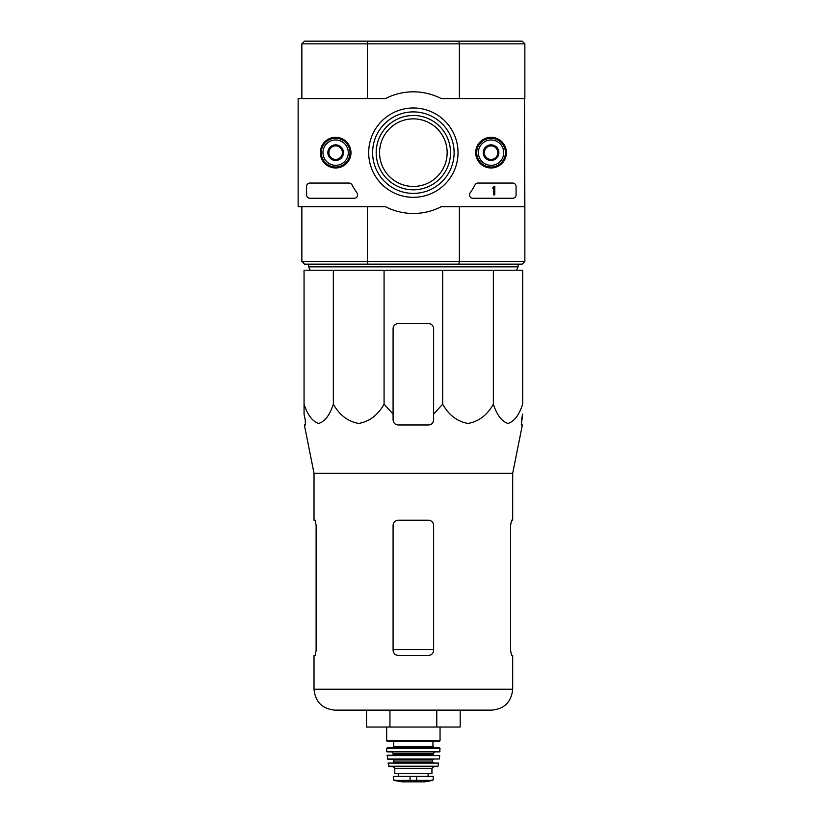 <?xml version="1.0" encoding="UTF-8"?>
<svg xmlns="http://www.w3.org/2000/svg" width="823" height="823" viewBox="0 0 823 823"><rect width="100%" height="100%" fill="white"/><g stroke="black" fill="none" stroke-linecap="round" stroke-linejoin="round"><path stroke-width="1.23" d="M333.346 270.232L304.057 270.232L304.057 404.175C307.596 415.059 312.473 421.479 318.676 423.454C324.91 421.52 329.797 415.101 333.346 404.175C339.477 415.059 347.913 421.479 358.674 423.454C369.455 421.52 377.922 415.101 384.074 404.175L384.074 270.232L333.346 270.232L333.346 404.175M442.651 270.232L442.651 404.175L433.628 414.134L442.651 404.175C448.772 415.059 457.218 421.479 467.968 423.454C478.76 421.52 487.226 415.101 493.368 404.175C496.907 415.059 501.783 421.479 507.997 423.454C514.221 421.52 519.107 415.101 522.656 404.175L522.656 270.232L384.074 270.232M413.362 189.815A37.169 37.169 0 0 0 450.52 152.646A37.169 37.169 0 0 0 413.362 115.477A37.169 37.169 0 0 0 376.193 152.646A37.169 37.169 0 0 0 413.362 189.815M379.568 152.646A33.784 33.784 0 0 1 430.254 123.388A33.784 33.784 0 0 1 430.254 181.914A33.784 33.784 0 0 1 379.568 152.646M524.518 98.585L524.858 206.707L441.221 206.707A60.82 60.82 0 0 1 385.493 206.707L298.142 206.707L298.142 98.585L385.493 98.585A60.82 60.82 0 0 1 441.221 98.585L524.518 98.585L524.518 206.707M524.858 98.585L524.858 43.856L522.152 41.15L304.561 41.15L301.856 43.856L301.856 98.585M524.858 43.856L459.378 43.856L459.378 98.585M458.833 41.15L459.378 43.856L367.346 43.856L367.346 98.585M301.856 206.707L301.856 261.447L304.561 264.142L458.833 264.142L459.378 261.447L367.346 261.447L367.346 206.707M524.858 206.707L524.858 261.447L459.378 261.447L459.378 206.707M458.833 264.142L522.152 264.142L524.858 261.447M301.856 261.447L367.346 261.447L367.881 264.142M367.881 41.15L367.346 43.856L301.856 43.856M518.099 264.142L518.099 266.847L308.615 266.847L308.615 264.142M310.137 270.232L308.615 266.847M304.057 414.134L304.057 404.175L304.057 414.134L305.23 419.905L304.057 414.134M493.368 404.175L493.368 270.232M384.074 404.175L393.085 414.134L393.085 419.905C393.384 422.971 395.071 424.658 398.157 424.977L428.567 424.977C431.643 424.668 433.33 422.971 433.628 419.905L433.628 328.675A5.072 5.072 0 0 0 428.567 323.614L398.157 323.614A5.072 5.072 0 0 0 393.085 328.675L393.085 414.134M436.766 727.028L460.18 727.028L460.18 710.136L491.743 710.136L334.971 710.136L389.948 710.136L389.948 727.028L436.766 727.028L436.766 710.136M315.199 655.406L316.114 650.335L315.199 655.406L314.026 655.406L314.026 689.19C315.26 701.916 322.246 708.901 334.971 710.136M433.628 525.321C433.32 522.235 431.622 520.537 428.567 520.249L398.157 520.249C395.091 520.537 393.404 522.224 393.085 525.321L393.085 650.335C393.404 653.431 395.091 655.118 398.157 655.406L428.567 655.406C431.622 655.118 433.31 653.431 433.628 650.335L433.628 525.321M316.114 650.335L316.114 525.321L315.199 520.249L314.026 520.249L314.026 473.287L304.366 424.977L305.426 424.977L305.23 419.905M314.026 473.287L512.688 473.287L512.688 520.249L511.525 520.249L510.599 525.321L510.599 650.335L511.525 655.406L512.688 655.406L512.688 689.19L314.026 689.19M521.484 419.905L522.656 414.134L521.288 424.977L522.358 424.977L512.688 473.287M433.628 419.905L433.628 414.134L433.628 419.905M366.544 710.136L366.544 727.028L389.948 727.028M320.322 152.646A15.328 15.328 0 0 1 343.314 139.375A15.328 15.328 0 0 1 343.314 165.927A15.328 15.328 0 0 1 320.322 152.646M475.735 152.646A15.328 15.328 0 0 1 498.738 139.375A15.328 15.328 0 0 1 498.738 165.927A15.328 15.328 0 0 1 475.735 152.646M368.694 152.646A44.668 44.668 0 0 1 435.696 113.965A44.668 44.668 0 0 1 435.696 191.337A44.668 44.668 0 0 1 368.694 152.646M512.688 183.056A3.374 3.374 0 0 1 516.072 186.44L516.072 194.886A3.374 3.374 0 0 1 512.688 198.261L472.875 198.261A3.374 3.374 0 0 1 470.118 192.932A69.605 69.605 0 0 0 475.056 184.866A3.374 3.374 0 0 1 478.05 183.056L512.688 183.056M349.055 183.056A3.374 3.374 0 0 1 352.038 184.866A69.266 69.266 0 0 0 357.007 192.921A3.374 3.374 0 0 1 354.25 198.261L309.973 198.261A3.374 3.374 0 0 1 306.588 194.886L306.588 186.44A3.374 3.374 0 0 1 309.973 183.056L349.055 183.056M320.61 152.646A15.04 15.04 0 0 1 343.16 139.632A15.04 15.04 0 0 1 343.16 165.67A15.04 15.04 0 0 1 320.61 152.646M476.033 152.646A15.04 15.04 0 0 1 498.584 139.632A15.04 15.04 0 0 1 498.584 165.67A15.04 15.04 0 0 1 476.033 152.646M372.613 152.646A40.739 40.739 0 0 1 433.731 117.36A40.739 40.739 0 0 1 433.731 187.932A40.739 40.739 0 0 1 372.613 152.646M493.769 186.44L494.788 186.44L494.788 194.886L493.769 194.886L493.769 188.086L492.761 188.128L493.769 186.44M484.315 148.747L491.074 144.848L497.822 148.747L497.822 156.545L491.074 160.454L484.315 156.545L484.315 148.747A7.798 7.798 0 0 1 497.822 148.747A7.798 7.798 0 0 1 491.074 160.454A7.798 7.798 0 0 1 484.315 148.747L484.315 156.545L491.074 160.454L497.822 156.545L497.822 148.747L494.448 146.792A6.759 6.759 0 0 1 494.448 158.5A6.759 6.759 0 0 1 484.315 152.646A6.759 6.759 0 0 1 487.689 146.792L484.315 148.747M491.074 165.32A12.674 12.674 0 0 1 480.097 146.309A12.674 12.674 0 0 1 502.04 146.309A12.674 12.674 0 0 1 491.074 165.32M491.074 167.007A14.361 14.361 0 0 1 478.636 145.465A14.361 14.361 0 0 1 503.501 145.465A14.361 14.361 0 0 1 491.074 167.007M487.689 146.792A6.759 6.759 0 0 1 494.448 146.792L491.074 144.848L487.689 146.792M328.891 148.747L335.65 144.848L342.409 148.747L342.409 156.545L335.65 160.454L328.891 156.545L328.891 148.747A7.798 7.798 0 0 1 342.409 148.747A7.798 7.798 0 0 1 335.65 160.454A7.798 7.798 0 0 1 328.891 148.747L328.891 156.545L335.65 160.454L342.409 156.545L342.409 148.747L339.025 146.792A6.759 6.759 0 0 1 339.025 158.5A6.759 6.759 0 0 1 328.891 152.646A6.759 6.759 0 0 1 332.266 146.792L328.891 148.747M335.65 165.32A12.674 12.674 0 0 1 324.674 146.309A12.674 12.674 0 0 1 346.617 146.309A12.674 12.674 0 0 1 335.65 165.32M335.65 167.007A14.361 14.361 0 0 1 323.213 145.465A14.361 14.361 0 0 1 348.088 145.465A14.361 14.361 0 0 1 335.65 167.007M332.266 146.792A6.759 6.759 0 0 1 339.025 146.792L335.65 144.848L332.266 146.792M393.929 780.399L402.118 781.84L424.596 781.84L432.785 780.399L430.707 780.399L433.207 779.895L433.207 776.367L393.507 776.367L393.507 779.895L396.007 780.399L393.507 779.895M432.785 780.399L396.007 780.399M394.773 768.425L431.941 768.425L431.941 773.661L394.773 773.661L394.773 768.425L393.085 766.727M386.666 727.028L386.666 740.721L387.345 741.389L439.379 741.389L440.048 740.721L386.666 740.721M393.764 741.389L393.764 746.461L392.406 747.809M386.666 748.488L440.048 748.488L439.369 747.809L387.345 747.809L386.666 748.488L386.748 751.543L391.738 751.862L393.425 753.559L392.746 755.247M440.048 748.488L439.626 751.862L387.088 751.862M387.026 755.617L439.688 755.617L387.366 755.247L387.746 759.3L439.307 759.001L387.407 759.001M433.289 759.3L432.62 759.979L394.104 759.979L393.425 759.3M394.104 759.979L393.425 762.674L433.289 762.674L432.62 762.005L394.104 762.005M388.055 763.075L438.659 763.075L388.055 763.075L389.351 766.727L437.363 766.727L438.021 766.203L388.693 766.203M433.628 649.584L393.085 649.584M416.654 780.852L416.654 776.367M410.06 780.852L410.06 776.367M432.96 741.389L432.96 746.461L393.764 746.461M439.966 751.543L386.748 751.543M434.986 751.862L433.289 753.559L393.425 753.559M433.289 753.559L433.289 754.568L393.425 754.568M516.577 270.232L518.099 266.847M512.688 689.19C511.453 701.916 504.468 708.901 491.743 710.136M440.048 727.028L440.048 740.721M432.96 746.461L434.307 747.809M433.289 754.568L433.968 755.247M439.688 755.617L439.307 759.001M432.62 759.979L432.62 762.005M438.659 763.075L438.021 766.203M431.941 768.425L433.628 766.727M428.094 776.367L428.094 773.661M398.63 776.367L398.63 773.661M424.596 781.84L424.01 781.397M402.21 781.85L424.514 781.85L402.21 781.85"/></g></svg>
